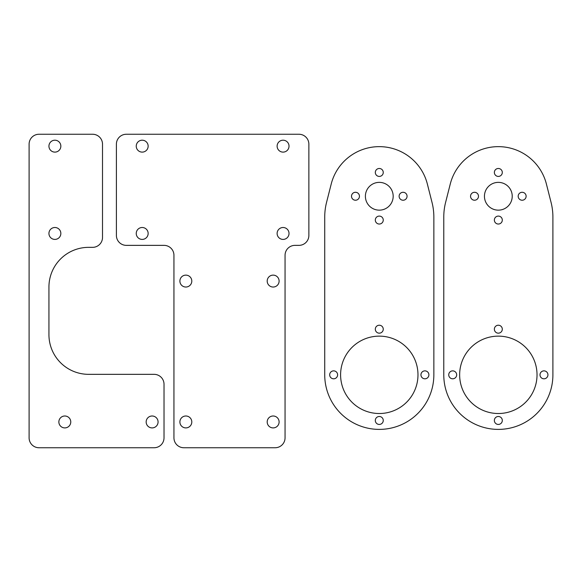 <?xml version="1.0" encoding="UTF-8"?>
<svg xmlns="http://www.w3.org/2000/svg" width="582" height="582" viewBox="0 0 582 582"><rect width="100%" height="100%" fill="white"/><g stroke="black" fill="none" stroke-linecap="round" stroke-linejoin="round"><path stroke-width="0.87" d="M324.727 217.064A59.524 59.524 0 0 1 326.546 202.434L331.202 184.072A49.601 49.601 0 0 1 427.37 184.072L432.026 202.434A59.524 59.524 0 0 1 433.852 217.064L433.852 374.83A54.562 54.562 0 0 1 379.289 429.392A54.562 54.562 0 0 1 324.727 374.83L324.727 217.064M424.925 370.865A3.965 3.965 0 0 1 428.359 376.816A3.965 3.965 0 0 1 421.484 376.816A3.965 3.965 0 0 1 424.925 370.865M379.289 325.229A3.965 3.965 0 0 1 382.723 331.18A3.965 3.965 0 0 1 375.848 331.18A3.965 3.965 0 0 1 379.289 325.229M379.289 416.494A3.965 3.965 0 0 1 382.723 422.452A3.965 3.965 0 0 1 375.848 422.452A3.965 3.965 0 0 1 379.289 416.494M333.653 370.865A3.965 3.965 0 0 1 337.087 376.816A3.965 3.965 0 0 1 330.212 376.816A3.965 3.965 0 0 1 333.653 370.865M379.289 413.518A38.688 38.688 0 0 1 345.781 355.486A38.688 38.688 0 0 1 412.798 355.486A38.688 38.688 0 0 1 379.289 413.518M379.289 182.37A13.888 13.888 0 0 1 391.315 203.205A13.888 13.888 0 0 1 367.257 203.205A13.888 13.888 0 0 1 379.289 182.37M379.289 168.482A3.965 3.965 0 0 1 382.723 174.433A3.965 3.965 0 0 1 375.848 174.433A3.965 3.965 0 0 1 379.289 168.482M355.478 192.286A3.965 3.965 0 0 1 358.912 198.244A3.965 3.965 0 0 1 352.045 198.244A3.965 3.965 0 0 1 355.478 192.286M379.289 216.097A3.965 3.965 0 0 1 382.723 222.048A3.965 3.965 0 0 1 375.848 222.048A3.965 3.965 0 0 1 379.289 216.097M403.1 192.286A3.965 3.965 0 0 1 406.534 198.244A3.965 3.965 0 0 1 399.659 198.244A3.965 3.965 0 0 1 403.1 192.286M116.4 144.176A9.923 9.923 0 0 1 126.323 134.253L298.944 134.253A9.923 9.923 0 0 1 308.867 144.176L308.867 235.441A9.923 9.923 0 0 1 298.944 245.364L294.972 245.364A9.923 9.923 0 0 0 285.056 255.287L285.056 437.824A9.923 9.923 0 0 1 275.133 447.747L183.861 447.747A9.923 9.923 0 0 1 173.945 437.824L173.945 255.287A9.923 9.923 0 0 0 164.022 245.364L126.323 245.364A9.923 9.923 0 0 1 116.4 235.441L116.4 144.176M289.021 233.462A5.951 5.951 0 0 1 283.07 239.413A5.951 5.951 0 0 1 277.119 233.462A5.951 5.951 0 0 1 283.07 227.504A5.951 5.951 0 0 1 289.021 233.462M279.105 421.95A5.951 5.951 0 0 1 273.147 427.908A5.951 5.951 0 0 1 267.196 421.95A5.951 5.951 0 0 1 273.147 415.999A5.951 5.951 0 0 1 279.105 421.95M289.021 146.155A5.951 5.951 0 0 1 283.07 152.113A5.951 5.951 0 0 1 277.119 146.155A5.951 5.951 0 0 1 283.07 140.204A5.951 5.951 0 0 1 289.021 146.155M148.148 233.462A5.951 5.951 0 0 1 142.197 239.413A5.951 5.951 0 0 1 136.246 233.462A5.951 5.951 0 0 1 142.197 227.504A5.951 5.951 0 0 1 148.148 233.462M191.798 281.077A5.951 5.951 0 0 1 182.872 286.235A5.951 5.951 0 0 1 182.872 275.926A5.951 5.951 0 0 1 191.798 281.077M279.105 281.077A5.951 5.951 0 0 1 273.147 287.035A5.951 5.951 0 0 1 267.196 281.077A5.951 5.951 0 0 1 273.147 275.126A5.951 5.951 0 0 1 279.105 281.077M148.148 146.155A5.951 5.951 0 0 1 142.197 152.113A5.951 5.951 0 0 1 136.246 146.155A5.951 5.951 0 0 1 142.197 140.204A5.951 5.951 0 0 1 148.148 146.155M191.798 421.95A5.951 5.951 0 0 1 185.847 427.908A5.951 5.951 0 0 1 179.896 421.95A5.951 5.951 0 0 1 185.847 415.999A5.951 5.951 0 0 1 191.798 421.95M88.624 247.35A39.685 39.685 0 0 0 48.939 287.035L48.939 334.65A39.685 39.685 0 0 0 88.624 374.335L154.099 374.335A9.923 9.923 0 0 1 164.022 384.258L164.022 437.824A9.923 9.923 0 0 1 154.099 447.747L39.023 447.747A9.923 9.923 0 0 1 29.1 437.824L29.1 144.176A9.923 9.923 0 0 1 39.023 134.253L92.596 134.253A9.923 9.923 0 0 1 102.512 144.176L102.512 237.427A9.923 9.923 0 0 1 92.596 247.35L88.624 247.35M54.897 227.504A5.951 5.951 0 0 1 60.848 233.462A5.951 5.951 0 0 1 54.897 239.413A5.951 5.951 0 0 1 48.939 233.462A5.951 5.951 0 0 1 54.897 227.504M152.12 415.999A5.951 5.951 0 0 1 158.071 421.95A5.951 5.951 0 0 1 152.12 427.908A5.951 5.951 0 0 1 146.162 421.95A5.951 5.951 0 0 1 152.12 415.999M60.848 146.155A5.951 5.951 0 0 1 54.897 152.113A5.951 5.951 0 0 1 48.939 146.155A5.951 5.951 0 0 1 54.897 140.204A5.951 5.951 0 0 1 60.848 146.155M64.813 415.999A5.951 5.951 0 0 1 70.764 421.95A5.951 5.951 0 0 1 64.813 427.908A5.951 5.951 0 0 1 58.862 421.95A5.951 5.951 0 0 1 64.813 415.999M443.775 217.064A59.524 59.524 0 0 1 445.594 202.434L450.25 184.072A49.601 49.601 0 0 1 546.418 184.072L551.074 202.434A59.524 59.524 0 0 1 552.9 217.064L552.9 374.83A54.562 54.562 0 0 1 498.338 429.392A54.562 54.562 0 0 1 443.775 374.83L443.775 217.064M543.974 370.865A3.965 3.965 0 0 1 547.407 376.816A3.965 3.965 0 0 1 540.533 376.816A3.965 3.965 0 0 1 543.974 370.865M498.338 325.229A3.965 3.965 0 0 1 501.771 331.18A3.965 3.965 0 0 1 494.896 331.18A3.965 3.965 0 0 1 498.338 325.229M498.338 416.494A3.965 3.965 0 0 1 501.771 422.452A3.965 3.965 0 0 1 494.896 422.452A3.965 3.965 0 0 1 498.338 416.494M452.701 370.865A3.965 3.965 0 0 1 456.135 376.816A3.965 3.965 0 0 1 449.268 376.816A3.965 3.965 0 0 1 452.701 370.865M498.338 413.518A38.688 38.688 0 0 1 464.829 355.486A38.688 38.688 0 0 1 531.846 355.486A38.688 38.688 0 0 1 498.338 413.518M498.338 182.37A13.888 13.888 0 0 1 510.363 203.205A13.888 13.888 0 0 1 486.305 203.205A13.888 13.888 0 0 1 498.338 182.37M498.338 168.482A3.965 3.965 0 0 1 501.771 174.433A3.965 3.965 0 0 1 494.896 174.433A3.965 3.965 0 0 1 498.338 168.482M474.526 192.286A3.965 3.965 0 0 1 477.96 198.244A3.965 3.965 0 0 1 471.093 198.244A3.965 3.965 0 0 1 474.526 192.286M498.338 216.097A3.965 3.965 0 0 1 501.771 222.048A3.965 3.965 0 0 1 494.896 222.048A3.965 3.965 0 0 1 498.338 216.097M522.149 192.286A3.965 3.965 0 0 1 525.582 198.244A3.965 3.965 0 0 1 518.707 198.244A3.965 3.965 0 0 1 522.149 192.286"/></g></svg>
